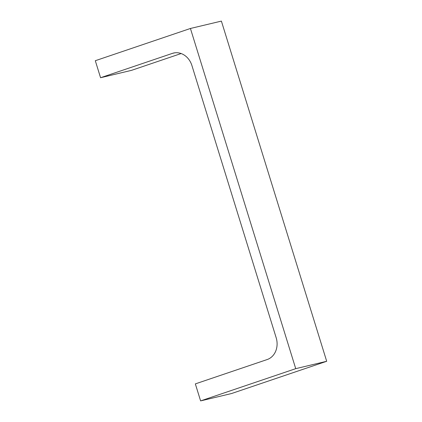 <?xml version="1.0" encoding="UTF-8"?>
<svg xmlns="http://www.w3.org/2000/svg" width="422" height="422" viewBox="0 0 422 422"><rect width="100%" height="100%" fill="white"/><g stroke="black" fill="none" stroke-linecap="round" stroke-linejoin="round"><path stroke-width="0.63" d="M200.608 400.9L295.732 368.659L326.697 361.285L231.572 393.526L200.608 400.9L195.344 383.893L267.163 359.549A17.819 15.05 76.6 0 0 276.162 337.706L191.92 65.558A17.819 15.05 76.6 0 0 173.521 53.056A17.819 15.05 76.6 0 0 172.387 53.383L100.568 77.727L131.532 70.347L181.133 53.541M100.568 77.727L95.303 60.715L190.427 28.474L221.392 21.1L326.697 361.285M295.732 368.659L190.427 28.474M172.387 53.383L174.682 52.834"/></g></svg>
